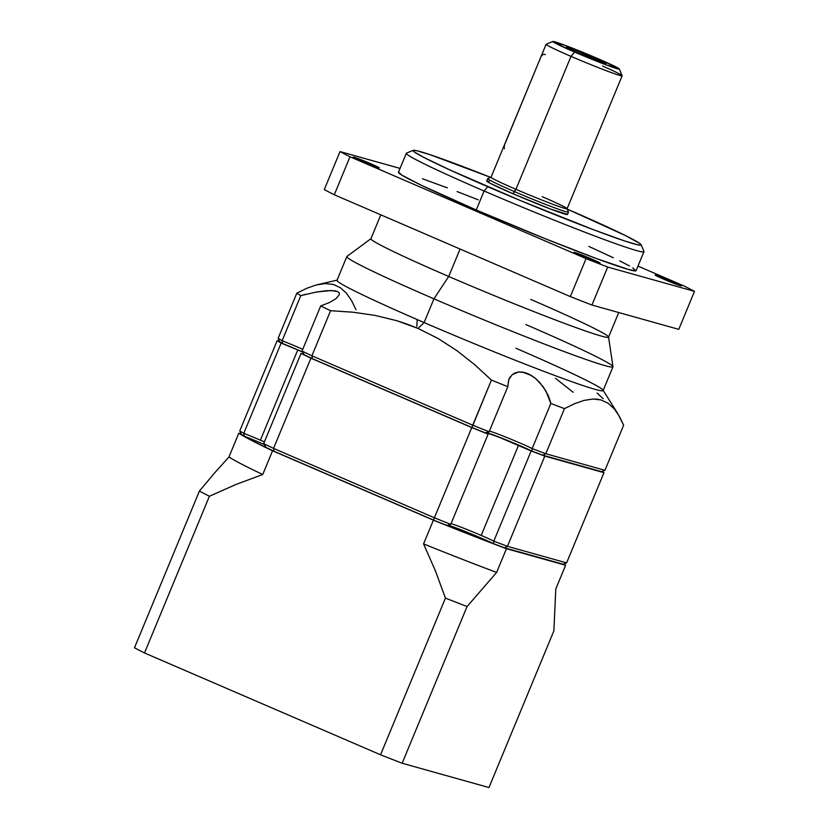 <?xml version="1.0" encoding="UTF-8"?>
<svg xmlns="http://www.w3.org/2000/svg" width="829" height="829" viewBox="0 0 829 829"><rect width="100%" height="100%" fill="white"/><g stroke="black" fill="none" stroke-linecap="round" stroke-linejoin="round"><path stroke-width="1.24" d="M545.285 54.621L543.679 54.175M592.922 57.201A21.367 0.891 -157.5 0 1 605.833 63.481A21.367 0.891 -157.5 0 1 579.284 53.377L566.901 47.585L574.476 49.699L605.833 63.408L579.284 53.377A21.367 0.891 -157.5 0 1 566.352 47.129A21.367 0.891 -157.5 0 1 592.922 57.201L591.979 58.641L592.922 57.201M567.461 214.338L550.881 209.167L513.151 193.831L514.135 191.458A43.719 1.834 22.5 0 1 487.69 178.629L486.706 181.002A43.719 1.834 22.5 0 0 513.151 193.831L515.939 189.313A41.149 1.72 -157.5 0 1 491.11 177.188L487.753 178.577A43.719 1.834 22.5 0 0 514.135 191.458L515.939 189.313L571.005 56.362L574.611 52.072A36.01 1.513 -157.5 0 1 552.891 41.46A36.01 1.513 -157.5 0 1 597.585 58.507L566.518 45.875L552.86 41.616L568.746 49.512L605.678 64.703L619.346 68.962L597.585 58.507A36.01 1.513 22.5 0 1 619.356 68.994A36.01 1.513 22.5 0 1 574.611 52.072L571.005 56.362A41.149 1.72 22.5 0 1 546.176 44.238L552.891 41.46M413.225 150.329L406.511 153.106A128.599 5.388 22.5 0 0 484.115 191.002L487.721 186.712A123.459 5.171 -157.5 0 1 413.225 150.329A123.459 5.171 -157.5 0 1 490.654 177.375L429.774 154.588L416.686 150.691L413.215 150.339L414.117 151.8L423.546 157.282L449.743 169.872L520.498 200.587L594.238 230.016L624.424 240.887L637.501 244.783L640.983 245.135L640.081 243.664L625.46 235.56L566.476 208.763M260.389 440.168A25.72 1.078 22.5 0 0 243.778 433.308L281.145 343.092A25.72 1.078 -157.5 0 1 297.756 349.952L260.389 440.168A25.72 1.078 22.5 0 0 243.778 433.308L281.145 343.092A180.038 7.544 -157.5 0 1 277.155 340.636L239.788 430.852A180.038 7.544 22.5 0 0 243.778 433.308L244.4 436.199L264.223 444.52A28.29 1.181 -157.5 0 0 244.4 436.199L243.778 433.308A180.038 7.544 22.5 0 1 239.788 430.852L241.26 434.251A177.468 7.43 22.5 0 0 244.4 436.199A177.468 7.43 22.5 0 1 241.26 434.251L239.788 430.852L277.155 340.636L279.446 341.279L277.155 340.636A180.038 7.544 -157.5 0 0 281.145 343.092L297.756 349.952L260.389 440.168A25.72 1.078 22.5 0 1 264.389 441.919A25.72 1.078 22.5 0 0 260.389 440.168M481.193 535.42A25.72 1.078 22.5 0 0 451.059 523.617A25.72 1.078 22.5 0 1 481.193 535.42L518.56 445.214L481.193 535.42A25.72 1.078 22.5 0 1 493.794 541.161A180.038 7.544 22.5 0 0 507.441 546.321L544.808 456.105L603.968 472.675L566.601 562.891L507.441 546.321L544.808 456.105A180.038 7.544 -157.5 0 1 531.161 450.945L493.794 541.161L493.545 543.679A177.468 7.43 22.5 0 0 504.457 547.793L563.15 564.238L566.601 562.891L507.441 546.321L504.457 547.793L563.15 564.238L566.601 562.891L603.968 472.675A180.038 7.544 -157.5 0 0 602.03 471.442A180.038 7.544 -157.5 0 1 603.968 472.675L544.808 456.105A180.038 7.544 -157.5 0 1 531.161 450.945L493.794 541.161A180.038 7.544 22.5 0 0 507.441 546.321L504.457 547.793A177.468 7.43 22.5 0 1 493.545 543.679L469.846 533.337L447.981 525.068A28.29 1.181 -157.5 0 1 469.432 533.161A28.29 1.181 -157.5 0 1 493.545 543.679L493.794 541.161A25.72 1.078 22.5 0 0 481.193 535.42M488.126 434.137A25.72 1.078 -157.5 0 1 486.592 433.07A25.72 1.078 -157.5 0 1 518.56 445.214A25.72 1.078 -157.5 0 1 531.161 450.945L498.871 437.142L488.053 433.287L486.654 433.204L488.126 434.137A180.038 7.544 -157.5 0 1 471.753 427.567L434.386 517.783A180.038 7.544 22.5 0 0 450.758 524.353L488.126 434.137A180.038 7.544 -157.5 0 1 471.753 427.567L434.386 517.783L273.549 448.396L310.916 358.18L471.753 427.567L310.916 358.18A180.038 7.544 -157.5 0 1 301.041 353.423L263.674 443.639A180.038 7.544 22.5 0 0 273.549 448.396L310.916 358.18A180.038 7.544 -157.5 0 1 301.041 353.423L263.674 443.639L266.016 447.432A177.468 7.43 22.5 0 0 274.005 451.266L433.608 520.115A177.468 7.43 22.5 0 0 446.758 525.399L450.758 524.353L488.126 434.137M489.183 181.375L486.727 181.126L490.426 183.406L513.151 193.831A43.719 1.834 -157.5 0 0 567.492 214.462L568.476 212.089A43.719 1.834 -157.5 0 1 514.135 191.458A43.719 1.834 -157.5 0 0 568.466 212.006L567.077 208.659A41.149 1.72 22.5 0 1 515.939 189.313A41.149 1.72 -157.5 0 1 491.048 177.24L546.114 44.289A41.149 1.72 22.5 0 0 571.005 56.362L515.939 189.313A41.149 1.72 22.5 0 0 567.088 208.732L622.154 75.781A41.149 1.72 -157.5 0 1 571.005 56.362A41.149 1.72 -157.5 0 0 622.144 75.708L619.356 68.994M370.77 163.738A14.145 0.591 -157.5 0 1 379.319 167.893A14.145 0.591 -157.5 0 1 361.745 161.22L353.195 157.106L358.563 158.785L379.319 167.852L361.745 161.22A14.145 0.591 -157.5 0 1 353.185 157.064A14.145 0.591 -157.5 0 1 370.77 163.738L370.335 164.774L370.77 163.738M591.574 259A14.145 0.591 -157.5 0 1 600.123 263.145A14.145 0.591 -157.5 0 1 582.549 256.472L574 252.358L579.367 254.037L600.123 263.104L582.549 256.472A14.145 0.591 -157.5 0 1 573.989 252.317A14.145 0.591 -157.5 0 1 591.574 259L591.139 260.026L591.574 259M672.785 281.736A14.145 0.591 -157.5 0 1 681.345 285.891A14.145 0.591 -157.5 0 1 663.76 279.207L655.211 275.104L660.578 276.772L681.334 285.85L663.76 279.207A14.145 0.591 -157.5 0 1 655.2 275.062A14.145 0.591 -157.5 0 1 672.785 281.736L672.35 282.772L672.785 281.736M603.149 398.728L597.139 393.039M508.871 379.288L507.794 386.656A180.038 7.544 -157.5 0 1 491.421 380.086L474.696 364.687L457.028 350.74L438.199 338.553L418.034 328.429L424.116 322.564A144.028 6.031 -157.5 0 1 337.362 280.088L316.409 284.927L306.885 288.243L296.823 293.155A180.038 7.544 22.5 0 0 300.813 295.611L316.481 292.026L326.647 290.678L335.02 290.803L337.776 291.632L339.227 292.948L339.32 294.658L336.035 298.616L329.455 302.533L320.709 305.942A180.038 7.544 22.5 0 0 330.584 310.699L353.04 312.212L375.154 315.424L396.842 320.719L407.505 324.253L418.034 328.429L438.199 338.553L457.028 350.74L474.696 364.687L491.421 380.086L472.737 425.194A180.038 7.544 22.5 0 0 489.11 431.764L507.794 386.656A180.038 7.544 -157.5 0 1 491.421 380.086L471.96 427.526A177.468 7.43 22.5 0 0 485.11 432.811L489.11 431.764L507.794 386.656L508.643 379.869L512.187 374.667L514.985 372.936L518.467 372.003L524.726 372.522L529.275 374.283L535.876 378.749L539.772 382.552L545.896 390.967L550.829 403.464A180.038 7.544 22.5 0 0 564.476 408.624L574.538 403.713L584.062 400.397L592.922 399.029L597.067 399.174L601.004 399.93L608.144 403.257L614.185 408.79L618.04 414.106L623.636 425.194L604.952 470.302L601.502 471.649L604.952 470.302L545.793 453.732L564.476 408.624A180.038 7.544 22.5 0 1 550.829 403.464L532.145 448.572A180.038 7.544 22.5 0 0 545.793 453.732L564.476 408.624L574.538 403.713L584.062 400.397L592.922 399.029L601.004 399.93L608.144 403.257L614.185 408.79L619.294 416.21L623.636 425.194L604.952 470.302L545.793 453.732L542.808 455.204L601.502 471.649L542.808 455.204A177.468 7.43 22.5 0 1 531.897 451.09A28.29 1.181 22.5 0 0 507.783 440.572A28.29 1.181 22.5 0 0 486.333 432.479L508.198 440.738L531.897 451.09A177.468 7.43 22.5 0 0 542.808 455.204L545.793 453.732A180.038 7.544 22.5 0 1 532.145 448.572A25.72 1.078 22.5 0 0 510.053 438.842A25.72 1.078 22.5 0 0 489.411 431.028A25.72 1.078 22.5 0 1 510.053 438.842A25.72 1.078 22.5 0 1 532.145 448.572L531.897 451.09L532.145 448.572L550.829 403.464L550.363 401.485L548.124 395.257L543.13 386.697L535.876 378.749L531.544 375.558L522.539 372.076L518.467 372.003L512.187 374.667M316.481 292.026L331.196 290.502L337.776 291.632L339.227 292.948L339.32 294.658L336.035 298.616L329.455 302.533L320.709 305.942A180.038 7.544 22.5 0 0 330.584 310.699L353.04 312.212L375.154 315.424L396.842 320.719L418.034 328.429L424.116 322.564L433.95 298.823A144.028 6.031 -157.5 0 1 346.833 256.575L336.999 280.316A144.028 6.031 -157.5 0 0 424.116 322.564A144.028 6.031 22.5 0 0 603.129 390.552L612.963 366.812A144.028 6.031 22.5 0 0 525.835 324.553M618.04 414.106L603.035 390.127A144.028 6.031 22.5 0 1 424.116 322.564L433.95 298.823L448.707 276.461A128.599 5.388 -157.5 0 1 371.009 238.628L346.926 256.451A144.028 6.031 -157.5 0 0 433.95 298.823A144.028 6.031 22.5 0 0 612.973 366.656L608.548 337.02A128.599 5.388 22.5 0 0 530.747 299.435M612.963 366.812A144.028 6.031 22.5 0 1 433.95 298.823L448.707 276.461L460.074 249.032L448.707 276.461A128.599 5.388 -157.5 0 1 370.915 238.742L380.822 214.835M632.776 267.86L635.895 270.845L628.786 269.591L596.279 258.493L545.119 238.659L476.24 209.986A128.599 5.388 22.5 0 1 398.459 172.266L406.324 153.272A128.599 5.388 22.5 0 0 484.115 191.002L487.721 186.712A123.459 5.171 22.5 0 0 641.138 244.742A123.459 5.171 22.5 0 0 567.264 209.105M641.138 244.742L643.926 251.446A128.599 5.388 -157.5 0 1 484.115 191.002L476.24 209.986L484.115 191.002A128.599 5.388 -157.5 0 0 643.936 251.695L636.071 270.689A128.599 5.388 -157.5 0 1 476.24 209.986L421.194 185.199L401.744 175.095L398.635 172.1M144.495 652.962L209.395 496.27A205.758 8.611 -157.5 0 1 199.406 491.079L134.495 647.77A205.758 8.611 22.5 0 0 144.495 652.962L209.395 496.27L235.809 484.53L262.731 474.509L272.565 450.769L433.401 520.156L423.567 543.897L435.329 570.663L445.442 598.103L380.542 754.794A205.758 8.611 22.5 0 0 402.158 763.24L467.059 606.548L496.623 572.435L506.457 548.694L565.616 565.264L555.782 589.004L553.876 630.859L488.975 787.55L402.158 763.24L467.059 606.548A205.758 8.611 -157.5 0 1 445.442 598.103L380.542 754.794L144.495 652.962A205.758 8.611 22.5 0 1 134.495 647.77L199.406 491.079L214.214 473.38L199.406 491.079A205.758 8.611 -157.5 0 0 209.395 496.27L235.809 484.53L262.731 474.509A180.038 7.544 -157.5 0 1 228.97 456.966L214.214 473.38L228.97 456.966L238.804 433.225L228.97 456.966A180.038 7.544 -157.5 0 0 262.731 474.509L272.565 450.769L433.401 520.156L423.567 543.897A180.038 7.544 22.5 0 0 496.623 572.435L506.457 548.694L565.616 565.264L555.782 589.004L553.876 630.859L488.975 787.55L402.158 763.24A205.758 8.611 22.5 0 1 380.542 754.794L144.495 652.962M241.094 433.868L238.804 433.225L241.094 433.868M563.679 564.031L565.616 565.264A180.038 7.544 -157.5 0 0 563.679 564.031M506.457 548.694L433.401 520.156A180.038 7.544 -157.5 0 0 506.457 548.694M272.565 450.769L251.197 440.251L238.804 433.225A180.038 7.544 -157.5 0 0 272.565 450.769M355.983 309.725L351.641 300.751L346.532 293.321L340.491 287.787L333.351 284.461L325.269 283.559L316.409 284.927L306.885 288.243L296.823 293.155L278.14 338.263L296.823 293.155A180.038 7.544 22.5 0 0 300.813 295.611L305.932 294.274M282.129 340.719L300.813 295.611L282.129 340.719A180.038 7.544 22.5 0 1 278.14 338.263A180.038 7.544 22.5 0 0 282.129 340.719A25.72 1.078 22.5 0 1 302.74 349.33A25.72 1.078 22.5 0 0 282.129 340.719L282.751 343.61L282.129 340.719M586.062 258.607L570.331 296.595A205.758 8.611 22.5 0 0 591.947 305.041L607.678 267.052A205.758 8.611 -157.5 0 1 586.062 258.607L570.331 296.595A205.758 8.611 22.5 0 0 591.947 305.041L678.764 329.351L694.505 291.362L678.764 329.351L591.947 305.041L607.678 267.052A205.758 8.611 -157.5 0 1 586.062 258.607L350.014 156.774L334.284 194.763L570.331 296.595L334.284 194.763L350.014 156.774A205.758 8.611 -157.5 0 1 340.025 151.583L324.294 189.572A205.758 8.611 22.5 0 0 334.284 194.763A205.758 8.611 22.5 0 1 324.294 189.572L340.025 151.583L400.055 168.401L340.025 151.583A205.758 8.611 -157.5 0 0 350.014 156.774L586.062 258.607M637.978 266.099L684.505 286.171A205.758 8.611 -157.5 0 1 694.505 291.362L607.678 267.052L694.505 291.362A205.758 8.611 -157.5 0 0 684.505 286.171L637.978 266.099M422.448 178.774L447.328 187.851M457.08 191.572L478.219 199.83M588.891 246.431L613.325 257.757M619.719 260.876L629.491 265.954M311.901 355.807L330.584 310.699L311.901 355.807L472.737 425.194A180.038 7.544 22.5 0 0 489.11 431.764L485.11 432.811A177.468 7.43 22.5 0 1 471.96 427.526L312.357 358.677L311.901 355.807L472.737 425.194L471.96 427.526L312.357 358.677L311.901 355.807A180.038 7.544 22.5 0 1 302.025 351.05L304.367 354.843A177.468 7.43 22.5 0 0 312.357 358.677A177.468 7.43 22.5 0 1 304.367 354.843L302.025 351.05A180.038 7.544 22.5 0 0 311.901 355.807M320.709 305.942L302.025 351.05L320.709 305.942M608.548 337.02A128.599 5.388 22.5 0 1 448.707 276.461A128.599 5.388 22.5 0 0 608.538 337.165L618.735 312.543M603.035 390.127A144.028 6.031 22.5 0 0 516.001 348.294M555.471 378.304L573.14 392.252M416.821 326.419L417.163 320.118M508.643 379.869L510.084 377.008M602.538 66.009A41.149 1.72 -157.5 0 1 622.154 75.781M279.611 341.662L278.14 338.263L279.611 341.662A177.468 7.43 22.5 0 0 282.751 343.61L302.575 351.931A28.29 1.181 22.5 0 0 282.751 343.61A177.468 7.43 22.5 0 1 279.611 341.662M297.756 349.952A25.72 1.078 -157.5 0 1 302.689 352.118L297.756 349.952M304.253 354.646A25.72 1.078 -157.5 0 1 301.041 353.423L304.253 354.646M433.608 520.115A177.468 7.43 22.5 0 0 446.758 525.399L450.758 524.353A180.038 7.544 22.5 0 1 434.386 517.783L433.608 520.115L434.386 517.783L273.549 448.396L274.005 451.266L433.608 520.115M266.016 447.432A177.468 7.43 22.5 0 0 274.005 451.266L273.549 448.396A180.038 7.544 22.5 0 1 263.674 443.639L266.016 447.432M467.059 606.548A205.758 8.611 -157.5 0 1 445.442 598.103L435.329 570.663L423.567 543.897A180.038 7.544 22.5 0 0 496.623 572.435L467.059 606.548M567.077 208.659A41.149 1.72 22.5 0 0 542.187 196.66M504.529 148.671L504.239 147.863M504.602 145.189L504.27 146.692M537.285 65.636L505.172 143.407M540.145 58.983L538.249 63.305M542.819 54.724L541.938 55.74"/></g></svg>
